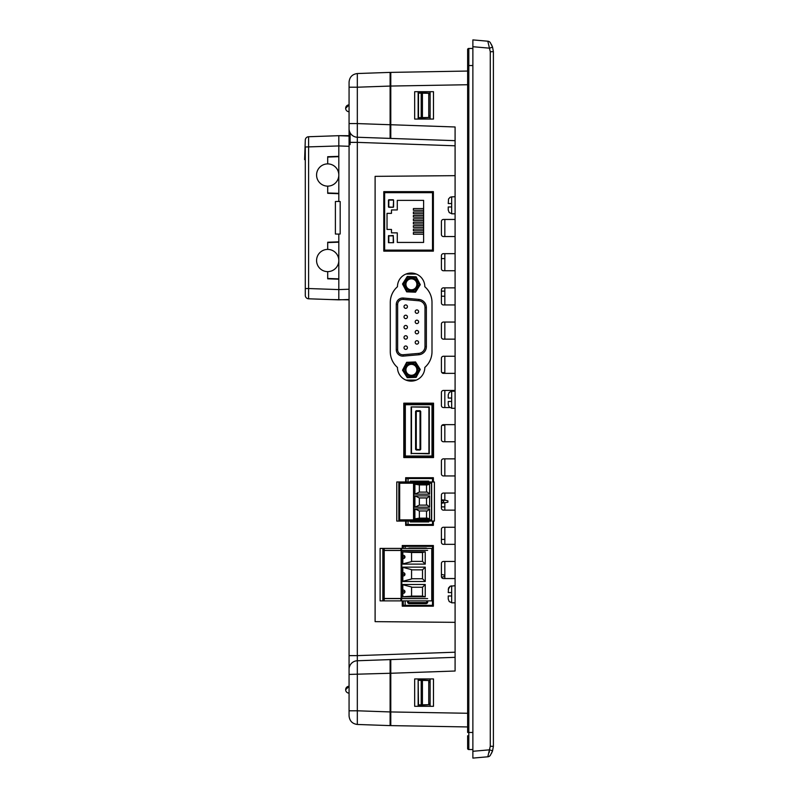 <?xml version="1.0" encoding="UTF-8"?>
<svg xmlns="http://www.w3.org/2000/svg" width="798" height="798" viewBox="0 0 798 798"><rect width="100%" height="100%" fill="white"/><g stroke="black" fill="none" stroke-linecap="round" stroke-linejoin="round"><path stroke-width="1.2" d="M432.516 191.65L432.516 251.151M432.516 403.17L432.516 404.197M432.516 456.526L432.516 457.553M432.516 477.713L432.516 481.982L432.516 478.571L408.057 478.571L408.057 481.982M408.057 521.074L408.057 524.495L432.516 524.495L432.516 521.074L432.516 525.353M432.516 545.513L432.516 606.181M393.244 199.759L388.806 199.759L388.806 207.281L393.244 207.281L393.594 200.099L388.456 200.099L388.456 206.941L393.244 207.281M423.618 200.368L423.618 242.432L397.284 242.432L397.284 232.856L391.479 232.856L391.479 229.435L387.03 229.435L387.03 213.365L391.479 213.365L391.479 209.944L397.284 209.944L397.284 200.368L423.618 200.368M432.516 192.667L384.636 192.667L384.636 250.123L432.516 250.123M388.456 235.859L388.456 242.692L393.594 242.692L393.244 235.51L388.456 235.859L393.244 235.859L393.244 242.692L388.806 242.692L388.806 235.51M423.618 223.969L413.394 223.969L413.394 222.253L423.618 222.253M423.618 234.223L413.394 234.223L413.394 232.517L423.618 232.517M423.618 230.802L413.394 230.802L413.394 229.096L423.618 229.096M423.618 213.704L413.394 213.704L413.394 211.999L423.618 211.999M423.618 217.126L413.394 217.126L413.394 215.41L423.618 215.41M423.618 227.38L413.394 227.38L413.394 225.674L423.618 225.674M423.618 210.283L413.394 210.283L413.394 208.577L423.618 208.577M423.618 220.547L413.394 220.547L413.394 218.832L423.618 218.832M416.337 274.063L405.943 274.063M405.943 380.087L416.337 380.087M419.489 369.514L415.169 362.661L407.08 362.98L403.309 370.142L407.628 376.985L415.718 376.676L419.489 369.514L420.277 369.484L416.137 377.344L407.259 377.683L402.521 370.172L406.661 362.312L415.539 361.963L420.277 369.484M405.933 369.823A5.476 5.476 0 0 0 414.132 374.561A5.476 5.476 0 0 0 414.132 365.085A5.476 5.476 0 0 0 405.933 369.823M415.718 376.676L416.137 377.344M407.259 377.683L407.628 376.985M402.521 370.172L403.309 370.142M406.661 362.312L407.08 362.98M415.169 362.661L415.539 361.963M407.628 277.165L403.309 284.018L407.08 291.18L415.169 291.489L419.489 284.637L415.718 277.475L407.628 277.165L407.259 276.467L416.137 276.806L420.277 284.667L415.539 292.188L406.661 291.849L402.521 283.988L407.259 276.467M405.933 284.327A5.476 5.476 0 0 0 411.399 289.804A5.476 5.476 0 0 0 416.875 284.327A5.476 5.476 0 0 0 411.399 278.851A5.476 5.476 0 0 0 405.933 284.327M420.277 284.667L419.489 284.637M415.718 277.475L416.137 276.806M415.539 292.188L415.169 291.489M403.309 284.018L402.521 283.988M406.661 291.849L407.08 291.18M426.361 346.571A8.209 8.209 0 0 1 418.87 354.751L403.329 356.108A6.494 6.494 0 0 1 396.267 349.634L396.267 304.517A6.494 6.494 0 0 1 403.329 298.043L418.87 299.41A8.209 8.209 0 0 1 426.361 307.579L426.361 346.571L424.995 346.571L424.995 307.579A6.843 6.843 0 0 0 418.751 300.766L403.209 299.41A5.127 5.127 0 0 0 397.633 304.517L397.633 349.634A5.127 5.127 0 0 0 403.209 354.741L418.751 353.384A6.843 6.843 0 0 0 424.995 346.571M407.429 347.689A1.706 1.706 0 0 1 405.713 349.394A1.706 1.706 0 0 1 404.007 347.689A1.706 1.706 0 0 1 405.713 345.983A1.706 1.706 0 0 1 407.429 347.689M407.429 337.424A1.706 1.706 0 0 1 405.713 339.14A1.706 1.706 0 0 1 404.007 337.424A1.706 1.706 0 0 1 405.713 335.719A1.706 1.706 0 0 1 407.429 337.424M407.429 327.17A1.706 1.706 0 0 1 405.713 328.876A1.706 1.706 0 0 1 404.007 327.17A1.706 1.706 0 0 1 405.713 325.454A1.706 1.706 0 0 1 407.429 327.17M407.429 316.906A1.706 1.706 0 0 1 405.713 318.621A1.706 1.706 0 0 1 404.007 316.906A1.706 1.706 0 0 1 405.713 315.2A1.706 1.706 0 0 1 407.429 316.906M418.611 311.629A1.706 1.706 0 0 1 416.905 313.345A1.706 1.706 0 0 1 415.199 311.629A1.706 1.706 0 0 1 416.905 309.923A1.706 1.706 0 0 1 418.611 311.629M407.429 306.651A1.706 1.706 0 0 1 405.713 308.357A1.706 1.706 0 0 1 404.007 306.651A1.706 1.706 0 0 1 405.713 304.936A1.706 1.706 0 0 1 407.429 306.651M418.611 321.893A1.706 1.706 0 0 1 416.905 323.599A1.706 1.706 0 0 1 415.199 321.893A1.706 1.706 0 0 1 416.905 320.178A1.706 1.706 0 0 1 418.611 321.893M418.611 332.148A1.706 1.706 0 0 1 416.905 333.863A1.706 1.706 0 0 1 415.199 332.148A1.706 1.706 0 0 1 416.905 330.442A1.706 1.706 0 0 1 418.611 332.148M418.611 342.412A1.706 1.706 0 0 1 416.905 344.118A1.706 1.706 0 0 1 415.199 342.412A1.706 1.706 0 0 1 416.905 340.706A1.706 1.706 0 0 1 418.611 342.412M411.479 407.279L411.479 453.444L428.925 453.444L428.925 407.279L411.14 406.93L429.264 406.93L429.264 453.793L411.479 453.444M404.646 456.695L404.646 404.027L432.686 404.027L432.686 456.695L404.646 456.695L405.324 456.007L431.997 456.007L431.997 404.716L405.324 404.716L404.646 404.027M420.027 450.022L416.267 450.022L415.588 449.344L415.588 411.379L416.267 410.701L420.027 410.701L420.716 411.379L420.716 449.344L420.027 450.022M420.027 449.344L420.027 411.379L416.267 411.379L416.267 449.344L420.376 449.683M432.686 404.027L431.997 404.716M432.686 456.695L431.997 456.007M428.755 521.074L428.755 521.932L410.282 521.932L410.282 521.074M410.282 481.982L410.282 481.134L428.755 481.134L428.755 481.982M428.755 521.932L428.067 521.074M428.067 521.244L410.97 521.244L410.282 521.932M406.182 521.074L406.182 524.495L408.057 524.495M441.404 502.401L443.628 502.401L443.628 500.695L444.676 500.087L441.404 499.837M444.676 500.087L447.907 500.865L447.907 502.231L441.404 503.259M443.628 502.401L444.676 503.009M406.182 481.982L406.182 478.571L408.057 478.571M410.97 481.982L410.282 481.134M410.97 481.812L428.067 481.812L428.755 481.134M413.554 481.982L434.391 481.982L434.391 521.074L399.509 521.074L399.509 520.037L398.83 520.037L398.83 483.029L413.554 483.029L413.554 481.982L399.509 481.982L399.509 520.037L431.658 520.037L431.658 483.029L413.554 483.029M399.509 521.074L396.776 521.074L396.776 481.982L399.509 481.982M413.554 519.867L399.678 519.867L399.678 483.199L413.554 483.199L413.554 519.867L431.489 519.867L431.489 483.199L413.554 483.199M429.603 484.226L429.603 494.142L414.9 494.142L414.9 484.226L429.603 484.226L427.389 484.915L419.349 484.915L419.349 492.097L427.389 492.097L429.603 494.142M429.603 495.887L429.603 507.179L414.9 507.179L414.9 495.887L429.603 495.887L427.389 497.942L419.349 497.942L414.9 495.887M429.603 508.915L429.603 518.84L414.9 518.84L414.9 508.915L429.603 508.915L427.389 510.969L419.349 510.969L419.349 518.151L427.389 518.151L429.603 518.84M413.554 521.074L413.554 520.037M426.531 518.151L426.531 510.969M414.9 518.84L419.349 518.151M419.349 510.969L414.9 508.915M414.9 507.179L419.349 505.124L427.389 505.124L429.603 507.179M426.531 505.124L426.531 497.942M419.349 505.124L419.349 497.942M426.531 492.097L426.531 484.915M414.9 494.142L419.349 492.097M419.349 484.915L414.9 484.226M384.207 600.884L384.207 598.61L400.875 598.61L400.875 600.884L380.107 600.884L380.107 548.416L401.564 548.416L401.564 550.351L427.638 550.351L401.135 550.47L401.135 598.49L384.207 598.49M388.566 598.49L384.207 598.61L384.207 548.416M400.875 598.61L427.638 598.61L401.135 598.49M400.875 600.884L431.748 600.884L431.748 548.416L401.564 548.416M425.244 584.505L425.244 596.814L402.81 596.814L402.81 584.505L425.244 584.505L422.511 587.238L411.569 587.238M425.244 567.129L425.244 581.493L402.81 581.493L402.81 567.129L425.244 567.129L422.511 569.862L411.569 569.862M425.244 551.807L425.244 564.116L402.81 564.116L402.81 551.807L425.244 551.807L422.511 552.485L411.569 552.485M401.135 550.47L384.207 550.47M411.569 578.759L422.511 578.759L422.511 569.862M411.569 596.126L422.511 596.126L422.511 587.238M411.569 561.383L422.511 561.383L422.511 552.485M400.875 548.416L400.875 550.351L401.564 550.351M400.875 550.351L384.207 550.351M402.81 567.358L411.569 569.632L411.569 578.979L402.81 581.263M425.244 581.493L422.511 578.759M404.965 574.44A1.646 1.646 0 0 1 404.037 575.787A1.586 1.247 -90 0 1 402.81 575.538M402.81 573.074A1.586 1.247 -90 0 1 404.037 572.834A1.646 1.646 0 0 1 404.965 574.171M402.81 574.311L404.965 574.311M402.81 584.725L411.569 587.009L411.569 596.186L402.81 596.754M425.244 596.814L422.511 596.126M404.965 591.817A1.646 1.646 0 0 1 404.037 593.163A1.586 1.247 -90 0 1 402.81 592.914M402.81 590.45A1.586 1.247 -90 0 1 404.037 590.201A1.646 1.646 0 0 1 404.965 591.687L402.81 591.687M402.81 551.867L411.569 552.435L411.569 561.612L402.81 563.887M425.244 564.116L422.511 561.383M404.965 556.924A1.646 1.646 0 0 1 404.037 558.41A1.586 1.247 -90 0 1 402.81 558.171M402.81 555.707A1.586 1.247 -90 0 1 404.037 555.458A1.646 1.646 0 0 1 404.965 556.944L402.81 556.934M428.087 600.884A12.14 12.14 0 0 1 427.728 601.303L427.728 601.911A1.706 1.706 0 0 1 426.012 603.617L409.254 603.617A1.706 1.706 0 0 1 407.549 601.911L407.549 600.884M405.155 600.884L405.155 605.333L432.516 605.333L432.516 546.371L405.155 546.371L405.155 548.416M408.237 548.416A1.706 1.706 0 0 1 409.254 548.076L426.012 548.076A1.706 1.706 0 0 1 427.04 548.416M426.721 600.884A11.112 11.112 0 0 1 426.701 600.904L426.701 601.911L426.701 600.904L427.728 601.303M427.728 601.911L426.701 601.911A0.688 0.688 0 0 1 426.012 602.59L409.254 602.59A0.688 0.688 0 0 1 408.576 601.911L408.576 600.884M403.269 600.884L403.269 605.333L405.155 605.333M403.269 548.416L403.269 546.371L405.155 546.371M441.404 574.41L444.556 575.168L444.556 576.535L441.553 577.253M455.089 578.55L455.089 561.453L443.459 561.453A2.055 2.055 0 0 0 441.404 563.498L441.404 576.495A2.055 2.055 0 0 0 443.459 578.55L455.089 578.55M455.089 544.346L455.089 527.249L443.459 527.249A2.055 2.055 0 0 0 441.404 529.303L441.404 542.301A2.055 2.055 0 0 0 443.459 544.346L455.089 544.346M455.089 510.151L455.089 493.054L443.459 493.054A2.055 2.055 0 0 0 441.404 495.099L441.404 508.097A2.055 2.055 0 0 0 443.459 510.151L455.089 510.151M455.089 475.947L455.089 458.85L443.459 458.85A2.055 2.055 0 0 0 441.404 460.905L441.404 473.902A2.055 2.055 0 0 0 443.459 475.947L455.089 475.947M455.089 441.753L455.089 424.646L443.459 424.646A2.055 2.055 0 0 0 441.404 426.701L441.404 439.698A2.055 2.055 0 0 0 443.459 441.753L455.089 441.753M448.247 398.052L451.668 398.052L448.247 398.052L448.247 394.791L449.224 392.426L451.668 391.21L455.089 391.21L455.089 390.451L443.459 390.451A2.055 2.055 0 0 0 441.404 392.506L441.404 405.494A2.055 2.055 0 0 0 443.459 407.549L449.773 407.549M455.089 373.354L455.089 356.247L443.459 356.247A2.055 2.055 0 0 0 441.404 358.302L441.404 371.299A2.055 2.055 0 0 0 443.459 373.354L455.089 373.354M455.089 339.15L455.089 322.053L443.459 322.053A2.055 2.055 0 0 0 441.404 324.098L441.404 337.095A2.055 2.055 0 0 0 443.459 339.15L455.089 339.15M455.089 304.946L455.089 287.849L443.459 287.849A2.055 2.055 0 0 0 441.404 289.903L441.404 302.901A2.055 2.055 0 0 0 443.459 304.946L455.089 304.946M455.089 270.751L455.089 253.654L443.459 253.654A2.055 2.055 0 0 0 441.404 255.699L441.404 268.697A2.055 2.055 0 0 0 443.459 270.751L455.089 270.751M455.089 236.547L455.089 219.45L443.459 219.45A2.055 2.055 0 0 0 441.404 221.505L441.404 234.502A2.055 2.055 0 0 0 443.459 236.547L455.089 236.547M444.825 578.55L444.825 561.453M444.825 544.346L444.825 527.249M444.825 510.151L444.825 502.969M444.825 500.127L444.825 493.054M444.825 475.947L444.825 458.85M444.825 441.753L444.825 424.646M444.825 407.549L444.825 390.451M444.825 373.354L444.825 356.247M444.825 339.15L444.825 322.053M444.825 304.946L444.825 287.849M444.825 270.751L444.825 253.654M444.825 236.547L444.825 219.45M383.778 251.151L433.374 251.151L433.374 191.65L383.778 191.65L383.778 251.151M431.997 351.359L431.997 302.791A20.868 20.868 0 0 0 424.815 286.721A13.676 13.676 0 0 0 411.14 273.046A13.676 13.676 0 0 0 397.464 286.721A20.868 20.868 0 0 0 390.282 302.791L390.282 351.359A20.868 20.868 0 0 0 397.464 367.429A13.676 13.676 0 0 0 411.14 381.115A13.676 13.676 0 0 0 424.815 367.429A20.868 20.868 0 0 0 431.997 351.359M405.663 481.982L405.663 477.713L433.374 477.713L433.374 481.982M433.374 521.074L433.374 525.353L405.663 525.353L405.663 521.074M402.252 548.416L402.252 545.513L433.374 545.513L433.374 606.181L402.252 606.181L402.252 600.884M403.788 457.553L403.788 403.17L433.543 403.17L433.543 457.553L403.788 457.553M349.065 686.28L349.065 693.123A3.421 3.421 0 0 1 345.654 689.701L345.943 688.305A3.421 3.421 0 0 1 346.482 687.457L346.831 687.118A3.421 3.421 0 0 1 347.679 686.579L349.065 686.28A3.421 3.421 0 0 0 345.654 689.701L349.065 686.28M349.065 104.877L349.065 111.72A3.421 3.421 0 0 1 345.654 108.299L345.943 106.912A3.421 3.421 0 0 1 346.482 106.064L346.831 105.715A3.421 3.421 0 0 1 347.679 105.176L349.065 104.877A3.421 3.421 0 0 0 345.654 108.299L349.065 104.877M467.638 726.948L390.791 725.611L390.791 659.577L357.324 660.754A8.549 8.549 0 0 0 349.065 669.293L349.065 715.916L349.065 655.627L357.324 655.627L357.324 660.754L390.112 659.607L390.112 720.484L390.112 716.813L390.112 720.484L390.791 720.464M349.065 142.373L349.065 123.58L357.324 123.58L357.324 142.373L349.065 142.373L349.065 669.293M349.065 123.58L349.065 82.084C349.574 77.057 352.317 74.214 357.324 73.536L390.112 72.389L357.324 73.536L390.112 72.389L390.112 138.393L357.324 137.246A8.549 8.549 0 0 1 349.065 128.707A8.549 8.549 0 0 0 357.324 137.246L390.791 138.423L390.791 72.389L467.638 71.052M349.065 86.184L349.065 135.69L338.811 135.69L349.065 136.049M349.065 611.208L349.065 666.41M349.065 715.916L349.065 710.789L357.324 710.789L357.324 724.464L390.112 725.611L357.324 724.464C352.317 723.786 349.574 720.943 349.065 715.916L349.065 715.946M349.065 133.884L349.065 144.647M357.324 660.754L357.324 710.789L390.112 711.936L390.112 725.611L390.112 716.813L390.112 720.654L390.791 720.594M390.112 659.607L390.112 673.273L349.065 674.42M390.791 77.406L390.112 77.346L390.112 81.187L390.112 72.389L357.324 73.536L357.324 87.211L349.065 87.211M390.791 77.536L390.112 77.516L390.112 86.064L357.324 87.211L357.324 123.58L390.112 124.727L390.112 138.393M404.476 420.875L404.646 448.765L403.788 448.775M404.476 453.194L404.476 457.553M404.476 545.513L404.476 546.371M404.476 605.333L404.476 606.181M404.646 406.322L403.788 406.302M403.788 411.529L404.646 411.519M428.755 403.17L428.755 404.027M403.269 604.774L402.252 604.764M403.788 438.102L404.476 438.092L403.788 438.102M404.476 433.783L403.788 433.773M418.491 680.335L422.421 680.405L422.421 704.814L418.491 704.883L418.152 680.325M422.421 704.814L428.755 704.704L428.755 680.514L422.421 680.405M428.755 703.377L430.122 703.377L430.122 682.29L428.755 682.36M390.791 668.395L390.112 668.405L390.791 668.395M390.112 666.36L390.791 666.34M455.089 175.66L375.11 176.358L375.11 621.642L455.089 622.34M390.791 664.744L390.112 664.734L390.791 664.744M390.112 674.12L390.791 674.111M390.791 679.846L390.112 679.836M390.112 705.382L390.791 705.362M390.791 711.078L390.112 711.058M390.791 123.89L390.112 123.88M390.791 133.256L390.112 133.266M390.112 86.942L390.791 86.922M418.152 117.675L421.204 117.625L421.204 93.167L418.152 93.107M418.491 117.665L418.491 93.117M421.204 93.167L422.421 93.186L422.421 117.595L421.204 117.625M390.791 118.154L390.112 118.164M390.791 92.638L390.112 92.618M422.421 117.595L428.755 117.486L428.755 93.296L422.421 93.186M428.755 115.64L430.122 115.71M404.476 250.123L404.476 251.151M350.093 134.283L350.093 144.697M349.065 299.489L338.811 299.849L308.597 298.791A3.421 3.421 0 0 1 305.295 295.37L305.295 159.63L304.607 159.63L305.295 140.159A3.421 3.421 0 0 1 308.597 136.737L338.811 135.69L338.811 156.677L327.699 157.066L327.699 163.899L327.699 156.717L338.811 156.328L338.811 135.69M335.389 201.525L335.389 234.013L335.389 201.525L338.811 201.405L338.811 193.705L327.699 193.316L327.699 186.133L327.699 192.966L338.811 193.355L338.811 175.021A11.112 11.112 0 0 0 327.699 163.899A11.112 11.112 0 0 0 316.577 175.021A11.112 11.112 0 0 0 327.699 186.133A11.112 11.112 0 0 0 338.811 175.021L338.811 156.677M316.577 260.517A11.112 11.112 0 0 0 327.699 271.629A11.112 11.112 0 0 0 338.811 260.517A11.112 11.112 0 0 0 327.699 249.405A11.112 11.112 0 0 0 316.577 260.517M338.811 193.355L338.811 201.475L340.177 201.525L340.177 234.013L338.811 234.063L338.811 242.183L327.699 242.572L327.699 249.405L327.699 242.233L338.811 241.844L338.811 234.133L335.389 234.013M338.811 278.861L338.811 289.594L338.811 279.2L327.699 278.811L327.699 271.629L327.699 278.472L338.811 278.861L338.811 242.183M338.811 139.51L338.811 142.523M308.597 136.737L308.597 288.537L338.811 289.594L338.811 299.849L338.811 289.594L349.065 289.235M338.811 296.018L338.811 293.006M337.783 201.445L338.811 201.475M338.811 234.063L337.783 234.103M335.389 226.672L335.389 208.867M384.636 244.457L383.778 244.457M384.636 249.395L383.778 249.405M404.786 191.65L404.786 192.667M394.97 192.667L394.97 191.65M308.597 298.791L308.597 288.537L305.295 288.537L305.295 146.992L338.811 145.944L338.811 144.438L338.811 145.944L349.065 146.303M349.065 299.849L329.913 299.539M448.247 595.976L448.247 599.099L448.247 595.976L451.668 595.976L448.247 595.976M448.247 592.555L451.668 592.555L448.247 592.555L448.546 587.966L450.172 586.241L451.668 585.882L451.668 602.809L455.089 602.809M448.247 589.423L450.172 586.241L455.089 585.712M451.668 602.64L449.224 601.592L448.247 599.099M448.247 401.464L448.247 404.596L448.247 401.464L451.668 401.464L448.247 401.464M451.668 391.379L451.668 408.307L455.089 408.307M451.668 408.137L449.224 407.09L448.247 404.596M448.247 206.961L448.247 210.093L448.247 206.961L451.668 206.961L448.247 206.961M448.247 203.54L451.668 203.54L448.247 203.54L448.546 198.961L450.172 197.226L451.668 196.877L451.668 213.804L455.089 213.804M455.089 196.707L451.668 196.877M451.668 213.635L449.224 212.587L448.247 210.093M429.095 403.17L429.095 404.027M467.638 735.736L467.638 748.374A1.177 1.177 0 0 1 468.516 747.227A1.177 1.177 0 0 0 468.815 749.551A1.177 1.177 0 0 1 467.638 748.374M472.875 749.551L468.815 749.551L468.815 732.454L467.638 732.454L467.638 62.264M472.875 65.546L467.638 65.546L467.638 49.626A1.177 1.177 0 0 0 468.516 50.773A1.177 1.177 0 0 1 468.815 48.449L472.875 48.449M414.671 119.062L433.484 119.062L433.484 91.7L414.671 91.7L414.671 119.062M428.755 94.623L430.122 94.623M404.646 412.676L404.466 416.446M390.791 673.263L455.089 671.018L455.089 126.982L390.791 124.737M433.484 706.3L414.671 706.3L414.671 678.938L433.484 678.938L433.484 706.3M418.84 606.181L419.778 605.333M428.486 605.333L429.424 606.181M429.583 191.65L428.486 192.667M419.778 192.667L418.691 191.65M441.932 372.666L444.825 372.666M444.825 425.334L441.932 425.334M472.875 754.21L472.875 751.467M472.875 43.79L472.875 46.533M472.875 758.1L487.817 756.793L472.875 758.1L472.875 751.287L489.603 749.821L492.556 750.888L493.393 746.339L492.556 750.888M492.556 47.112L493.393 51.661L492.556 47.112L489.603 48.179L472.875 46.713L472.875 751.287M472.875 46.713L472.875 39.9L487.817 41.207L490.271 51.74L493.393 51.661L493.393 746.339L490.271 746.26L493.393 746.339M492.486 751.088L490.321 755.347L492.486 751.088M490.321 42.653L492.486 46.912L490.321 42.653A3.421 3.421 0 0 0 487.817 41.207M489.383 751.287L489.164 752.504M490.321 755.347A3.421 3.421 0 0 1 487.817 756.793L490.271 746.26L490.271 51.74L493.393 51.661M390.791 659.577L455.089 657.333M455.089 140.667L390.791 138.423L455.089 140.667M441.404 539.418L444.825 539.388M444.825 506.9L441.404 506.87M404.646 453.204L403.788 453.194M404.646 420.885L403.788 420.875M403.788 416.456L404.646 416.446M444.825 296.228L441.404 296.198M441.404 291.13L444.825 291.1M444.825 258.612L441.404 258.582M430.122 93.157L418.152 92.528M418.152 705.362L430.122 704.734M430.122 680.475L418.152 679.846M418.152 118.154L430.122 117.525M430.122 706.3L430.122 678.938M418.152 678.938L418.152 706.3M418.152 91.7L418.152 119.062M430.122 119.062L430.122 91.7M393.594 206.941L393.594 200.099M404.905 369.823A6.494 6.494 0 0 1 414.651 364.197A6.494 6.494 0 0 1 414.651 375.459A6.494 6.494 0 0 1 404.905 369.823M417.903 284.327A6.494 6.494 0 0 1 408.147 289.953A6.494 6.494 0 0 1 408.147 278.702A6.494 6.494 0 0 1 417.903 284.327M418.87 354.751L418.751 353.384M424.995 307.579L426.361 307.579M403.329 356.108L403.209 354.741M418.751 300.766L418.87 299.41M396.267 349.634L397.633 349.634M403.209 299.41L403.329 298.043M396.267 304.517L397.633 304.517M411.14 453.793L411.14 406.93M405.324 404.716L405.324 456.007M443.628 500.695L441.404 500.695M413.873 519.867L413.873 483.199M413.873 483.029L413.873 481.982M413.873 520.037L413.873 521.074M382.841 600.884L382.841 548.416M383.389 600.884L383.389 548.416M401.564 598.61L401.564 600.884M401.823 550.47L401.823 598.49M426.012 602.59L426.012 603.617M409.254 602.59L409.254 603.617M408.576 601.911L407.549 601.911M421.204 680.375L421.204 704.834M455.089 652.205L357.324 655.627L357.324 142.373L455.089 145.795M390.791 673.293L390.112 673.283M390.112 711.936L467.638 713.272M390.112 124.717L390.791 124.707M467.638 84.728L390.112 86.064M472.875 732.454L468.815 732.454L468.815 48.449M349.065 655.627L349.065 650.49M491.418 44.518L492.476 46.902L491.418 44.528M491.418 753.482L492.476 751.098"/></g></svg>
